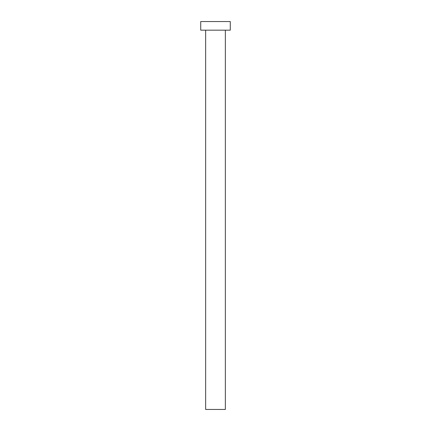 <?xml version="1.0" encoding="UTF-8"?>
<svg xmlns="http://www.w3.org/2000/svg" width="431" height="431" viewBox="0 0 431 431"><rect width="100%" height="100%" fill="white"/><g stroke="black" fill="none" stroke-linecap="round" stroke-linejoin="round"><path stroke-width="0.65" d="M225.354 30.17L225.354 409.45L205.646 409.45L205.646 30.17M230.278 30.17L200.722 30.17L200.722 21.55L230.278 21.55L230.278 30.17"/></g></svg>
